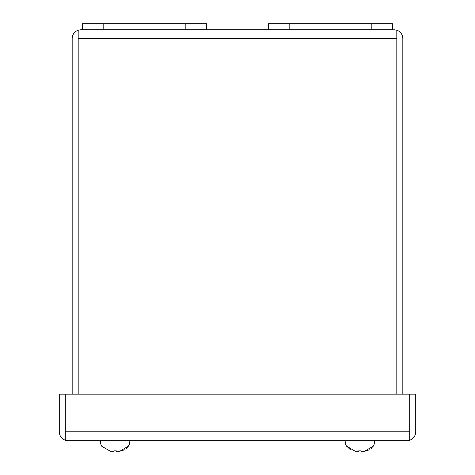 <?xml version="1.0" encoding="UTF-8"?>
<svg xmlns="http://www.w3.org/2000/svg" width="475" height="475" viewBox="0 0 475 475"><rect width="100%" height="100%" fill="white"/><g stroke="black" fill="none" stroke-linecap="round" stroke-linejoin="round"><path stroke-width="0.71" d="M268.5 29.699L392.498 29.699L392.498 23.75L268.5 23.75L268.5 29.699L81.1 29.699L78.185 30.21L78.185 394.173M206.5 29.699L206.5 23.75L82.502 23.75L82.502 29.699M129.829 440.711A10.331 10.331 0 0 1 128.345 446.292L128.345 446.292M124.551 449.807L119.771 451.25L128.149 446.292L126.564 448.269M116.316 450.864L113.834 450.864L116.316 450.864L116.316 451.25L119.771 451.25M110.378 451.25L101.804 446.292L110.378 451.25L113.834 451.25L113.834 450.864M100.32 440.711A10.331 10.331 0 0 0 101.804 446.292A10.331 10.331 0 0 1 100.32 440.711M406.796 440.711L409.705 440.2L409.705 431.781L65.295 431.781L65.295 440.2L68.204 440.711L406.796 440.711L409.771 440.2L409.705 432.404M65.295 432.404L65.229 394.173L59.274 394.173L59.274 431.781A8.93 8.93 0 0 0 65.229 440.2L65.229 431.781M409.771 431.781L409.771 394.173L415.726 394.173L415.726 431.781A8.93 8.93 0 0 1 409.771 440.2M68.204 440.711L65.229 440.2M65.295 431.781L65.295 394.173L409.705 394.173L409.705 431.781M374.68 440.711A10.331 10.331 0 0 1 373.196 446.292L373.196 446.292A10.331 10.331 0 0 0 374.68 440.711M369.402 449.807L364.622 451.25L373 446.292L371.42 448.269M361.166 450.864L358.684 450.864L361.166 450.864L361.166 451.25L364.622 451.25M350.425 449.795L346.851 446.292L355.229 451.25L358.684 451.25L358.684 450.864M345.171 440.711A10.331 10.331 0 0 0 346.655 446.292M78.12 394.173L78.185 38.012M396.88 394.173L396.88 30.21L392.498 29.699M396.815 38.012L396.88 38.629M78.185 38.629L396.815 38.629L396.815 394.173M402.83 394.173L402.83 38.629A8.93 8.93 0 0 0 396.88 30.21M393.9 29.699L396.815 30.21L396.815 38.629M78.12 38.629L78.12 30.21L81.1 29.699M78.12 30.21A8.93 8.93 0 0 0 72.17 38.629L72.17 394.173M103.17 29.699L103.17 23.75M185.832 29.699L185.832 23.75M371.83 23.75L371.83 29.699M289.168 23.75L289.168 29.699"/></g></svg>
